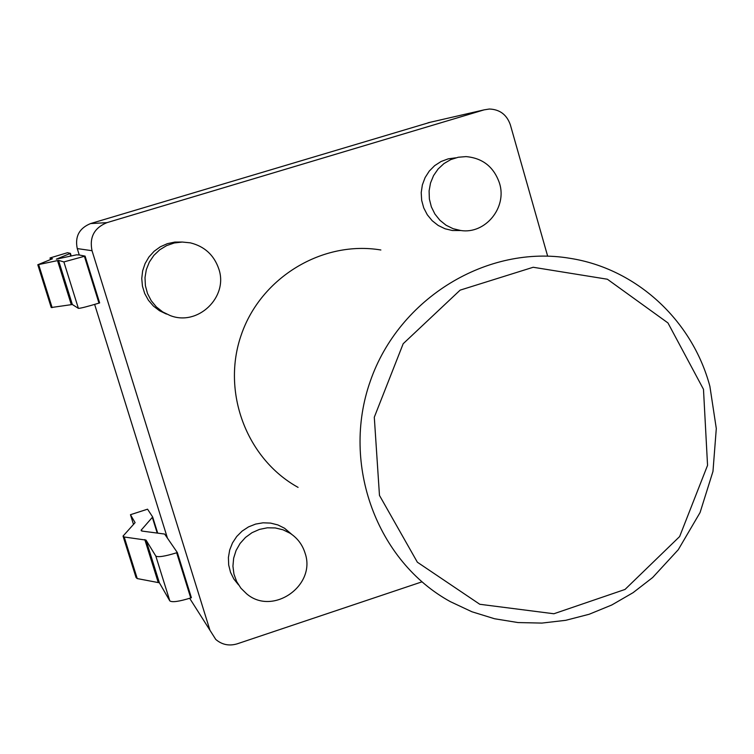 <?xml version="1.0" encoding="UTF-8"?>
<svg xmlns="http://www.w3.org/2000/svg" width="754" height="754" viewBox="0 0 754 754"><rect width="100%" height="100%" fill="white"/><g stroke="black" fill="none" stroke-linecap="round" stroke-linejoin="round"><path stroke-width="1.13" d="M305.021 552.965C302.373 544.605 297.396 538.036 290.083 533.257L282.995 529.789L275.285 527.941L267.312 527.809L259.442 529.412L252.053 532.663L245.502 537.423L240.083 543.455L236.077 550.486L233.646 558.186L232.929 566.179L233.947 574.096L236.652 581.551L240.922 588.205L246.539 593.737C272.665 616.376 316.68 585.5 305.021 552.965M238.509 584.85L233.853 579.025L230.526 572.314L228.688 565.029L228.405 557.479L229.697 549.986L232.505 542.899L236.718 536.499L242.138 531.089L248.528 526.886L255.615 524.087L263.08 522.805L270.611 523.097L277.877 524.935L284.55 528.243L291.873 534.473M547.649 256.143L510.354 124.834C506.792 114.674 499.779 109.405 489.346 109.019L484.087 109.867L106.945 222.647C94.25 227.868 89.274 237.227 92.026 250.705L209.942 630.24L215.757 639.439C222.015 644.764 229.159 646.225 237.208 643.831L421.92 581.862M298.075 487.376C246.501 458.941 221.176 391.76 241.384 334.522C261.148 277.133 322.769 240.215 380.864 249.989M166.398 314.05L159.499 310.733L153.411 306.058L148.406 300.233L144.702 293.513L142.449 286.162L141.752 278.509L142.638 270.874L145.079 263.589L148.953 256.963L154.108 251.289L160.319 246.794L167.322 243.683L174.815 242.072L182.468 242.043M460.817 230.517L452.409 230.517L445.048 228.773L438.206 225.465L432.193 220.724L427.301 214.786L423.739 207.897L421.674 200.394L421.213 192.6L422.372 184.881L425.096 177.605L429.262 171.083L434.681 165.626L441.099 161.488L448.225 158.849L455.727 157.831M218.801 268.924C214.042 255.078 204.551 246.379 190.328 242.845L182.298 242.043L174.278 242.977L166.643 245.597L159.735 249.791L153.873 255.37L149.339 262.072L146.333 269.593L145.004 277.585L145.399 285.681L147.501 293.513L151.224 300.705L156.38 306.944L162.732 311.939L169.999 315.474C197.699 326.736 228.66 297.085 218.801 268.924M499.506 183.222C493.908 166.983 482.749 158.104 466.047 156.606L458.243 157.247L450.76 159.603L443.946 163.58L438.121 168.99L433.569 175.569L430.515 183.005L429.092 190.951L429.375 199.028L431.345 206.841L434.907 214.032L439.893 220.253L446.057 225.22L453.107 228.688L460.722 230.507C485.331 234.419 507.338 207.51 499.506 183.222M430.355 122.233L90.546 223.58C79.227 228.236 74.797 236.577 77.257 248.584L79.245 254.984L76.503 254.833L56.314 259.169L70.414 253.372L67.492 252.703L50.028 257.953L52.478 258.763L37.794 264.748L58.529 260.384L63.883 261.921L85.089 256.115L79.245 254.984M123.222 536.697L136.05 577.536L137.247 578.582L159.377 582.785L169.82 600.891C172.119 602.531 179.094 601.551 190.734 597.95L191.393 597.743L177.331 552.55L164.626 534.049L142.336 531.118L141.13 530.203L152.657 516.98L147.558 509.186L130.461 514.699L135.098 522.626L123.034 536.103L124.193 536.999L146.031 540.1L155.805 556.047C158.038 557.451 164.994 556.358 176.672 552.767L177.331 552.55M94.646 304.418L167.463 538.186M37.823 264.843L51.234 307.528L72.337 304.512L78.388 308.348C80.235 308.424 87.096 306.68 98.981 303.117L99.651 302.91L85.089 256.115M50.537 259.564L50.028 257.953M133.524 524.492L130.461 514.699M189.669 598.299L209.942 630.24M77.257 248.584L92.026 250.705M90.546 223.58L106.945 222.647M428.046 122.77L484.087 109.867M570.184 258.349C487.697 244.23 398.998 297.849 370.261 381.279C340.883 464.492 377.009 561.532 450.392 601.673L471.9 611.758L494.558 618.751L518.007 622.559L541.862 623.087L565.726 620.316L589.176 614.256L611.758 605L633.058 592.682L652.653 577.526L678.27 549.713L700.061 512.56L712.973 471.41L716.3 428.536L709.891 386.34C692.078 319.489 635.584 268.537 570.184 258.349M703.482 389.318L667.959 322.938L607.366 279.225L533.191 267.265L460.128 290.139L403.183 343.72L374.295 417.216L379.469 495.406L417.358 562.211L479.78 604.274L553.888 613.756L625.019 589.449L679.637 536.556L707.554 465.35L703.482 389.318M98.981 303.117L84.41 256.313M190.734 597.95L176.672 552.767M71.272 304.559L57.502 260.545M52.149 307.632L38.671 264.692M72.337 304.512L58.529 260.384M78.388 308.348L63.883 261.921M70.81 256.096L70.018 253.551M158.133 582.173L144.806 539.591M137.247 578.582L124.193 536.999M159.377 582.785L146.031 540.1M169.82 600.891L155.805 556.047M157.152 532.842L152.355 517.451M141.875 531.042L141.45 529.694M290.083 533.257L284.55 528.243M460.722 230.507L452.409 230.517M71.234 256.002L70.414 253.372M157.624 532.889L152.657 516.98M141.318 530.816L141.13 530.203"/></g></svg>
